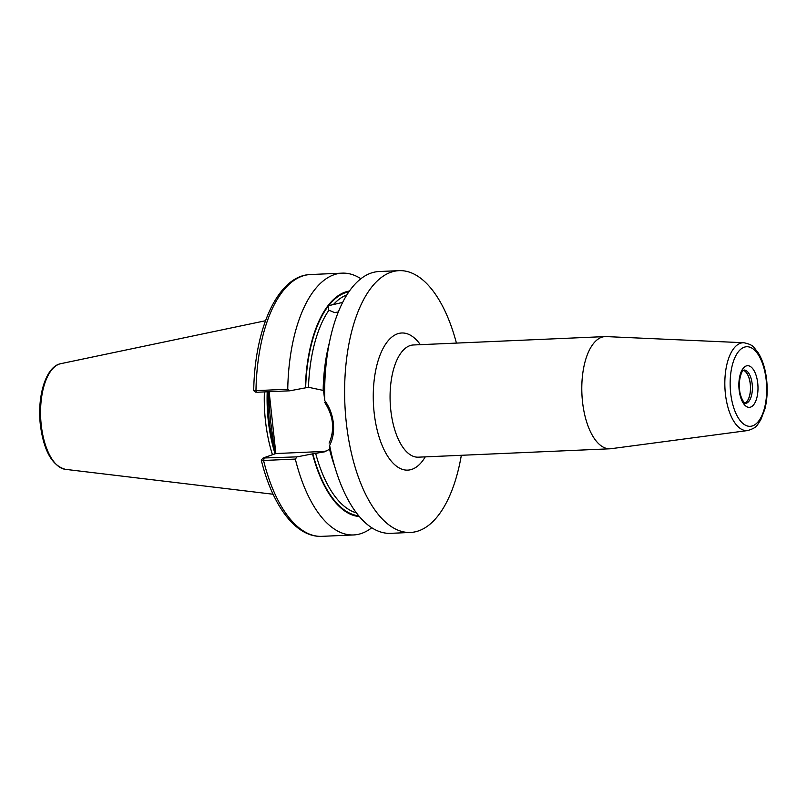 <?xml version="1.0" encoding="UTF-8"?>
<svg xmlns="http://www.w3.org/2000/svg" width="807" height="807" viewBox="0 0 807 807"><rect width="100%" height="100%" fill="white"/><g stroke="black" fill="none" stroke-linecap="round" stroke-linejoin="round"><path stroke-width="1.21" d="M743.479 370.302A16.685 7.626 -92.5 0 1 750.328 384.112A16.685 7.626 -92.5 0 1 744.911 403.127M743.398 370.363A16.604 7.596 -92.5 0 1 750.258 384.122A16.604 7.596 -92.5 0 1 744.831 403.076M338.315 311.986L334.552 312.571L328.429 309.989M360.89 278.728A131.027 59.95 87.5 0 0 342.138 273.149A131.027 59.95 87.5 0 0 287.746 389.246L289.824 390.81L308.476 387.279A110.226 50.427 87.5 0 1 328.671 310.594L328.641 305.661L342.511 302.433M743.913 342.743L606.158 336.59A56.157 25.693 87.5 0 0 605.119 336.59A56.157 25.693 87.5 0 0 582.503 401.644A56.157 25.693 87.5 0 0 610.021 448.793A56.157 25.693 87.5 0 0 611.06 448.702L747.756 430.545A43.982 20.125 -92.5 0 1 725.382 393.695A43.982 20.125 -92.5 0 1 743.913 342.743C754.484 345.013 753.536 347.696 757.672 351.993C762.373 359.206 765.369 368.506 766.65 379.885C767.719 390.215 767.154 399.889 764.935 408.907L760.648 420.134C756.905 424.764 758.086 427.357 747.756 430.545M274.985 453.766L270.486 420.457L268.247 391.758M264.383 391.92A92.755 42.438 87.5 0 0 265.432 420.629A92.755 42.438 87.5 0 0 272.443 454.674M456.429 343.096A131.027 59.95 87.5 0 0 399.041 270.658L379.088 271.525A131.027 59.95 87.5 0 0 328.853 345.376A131.027 59.95 87.5 0 0 324.767 400.605C329.528 407.142 332.383 414.616 333.331 423.019C334.199 431.442 332.968 438.907 329.639 445.414A131.027 59.95 87.5 0 0 334.048 464.156A131.027 59.95 87.5 0 0 390.538 533.336L410.491 532.459A131.027 59.95 87.5 0 0 461.332 455.299M399.041 270.658A131.027 59.95 87.5 0 0 346.274 422.454A131.027 59.95 87.5 0 0 410.491 532.459M334.693 466.436A110.226 50.427 87.5 0 1 329.549 449.277L324.454 451.849L312.501 453.887A113.02 51.709 87.5 0 0 359.327 516.52M308.476 387.279L323.153 390.396A110.226 50.427 87.5 0 1 329.296 343.046M254.195 390.608L255.97 390.628A131.027 59.95 87.5 0 1 310.362 274.541C277.981 275.469 254.588 328.257 253.721 390.669L255.688 392.162M289.824 390.81L256.939 392.252L255.97 390.628L287.746 389.246M349.461 291.014A113.02 51.709 87.5 0 0 305.318 387.824M329.639 445.414L329.851 448.571A113.02 51.709 87.5 0 0 331.788 456.076L334.048 464.156M312.501 453.887L297.006 456.873L295.332 459.082L263.556 460.474C261.407 460.504 260.782 460.182 261.68 459.496M264.111 458.315L263.556 460.474A131.027 59.95 87.5 0 0 321.811 536.342C295.826 537.583 272.453 505.727 261.256 460.04L263.112 458.013L297.006 456.873M295.332 459.082A131.027 59.95 87.5 0 0 353.587 534.95A131.027 59.95 87.5 0 0 371.785 527.758M328.853 345.376L327.299 353.627A113.02 51.709 87.5 0 0 323.698 391.96L324.767 400.605M256.939 392.252L255.93 391.95M269.135 391.718L275.853 453.544L321.862 451.527A33.48 29.486 -109.7 0 0 326.885 450.82M275.853 453.544L263.112 458.013M329.125 443.144C334.966 429.596 333.493 415.998 324.696 402.35M273.654 441.5L274.572 441.742M269.044 399.021L269.962 399.273M766.206 380.178A39.836 18.218 87.5 0 0 744.155 347.242A39.836 18.218 87.5 0 0 730.648 392.878A39.836 18.218 87.5 0 0 752.699 425.824A39.836 18.218 87.5 0 0 766.206 380.178M739.121 389.852A20.841 9.533 -92.5 0 1 746.193 365.975A20.841 9.533 -92.5 0 1 757.733 383.204A20.841 9.533 -92.5 0 1 750.661 407.081A20.841 9.533 -92.5 0 1 739.121 389.852M752.174 384.031A16.685 7.626 87.5 0 0 744.004 370.03L742.884 370.877C741.915 370.897 738.304 379.683 739.565 389.559C740.15 398.608 745.678 404.741 744.952 403.157L745.456 403.359A16.685 7.626 87.5 0 0 752.174 384.031M425.259 456.873A68.635 31.402 -92.5 0 1 374.125 412.508A68.635 31.402 -92.5 0 1 385.837 343.792A68.635 31.402 -92.5 0 1 420.356 344.67M605.119 336.59L413.406 344.972A56.157 25.693 87.5 0 0 390.78 410.027A56.157 25.693 87.5 0 0 418.308 457.176L610.021 448.793M268.095 391.758A91.917 42.055 87.5 0 0 269.135 420.356A91.917 42.055 87.5 0 0 274.41 448.49M267.813 391.778A91.917 42.055 87.5 0 0 268.852 420.366A91.917 42.055 87.5 0 0 274.592 450.104M267.208 391.798A92.008 42.095 87.5 0 0 268.247 420.407A92.008 42.095 87.5 0 0 274.945 453.383M65.407 469.341C52.092 465.659 43.739 450.8 40.35 424.764C37.031 396.055 45.938 366.328 60.777 363.675A53.03 24.26 87.5 0 0 41.228 424.885A53.03 24.26 87.5 0 0 65.407 469.341L273.089 494.237M315.648 453.342A110.226 50.427 87.5 0 0 356.381 512.838M312.823 453.766A112.314 51.386 87.5 0 0 358.691 515.764M348.896 291.821A112.314 51.386 87.5 0 0 328.641 305.661A112.314 51.386 87.5 0 0 305.651 387.703M346.859 294.928A110.226 50.427 87.5 0 0 333.452 304.511M316.939 453.282L321.862 451.527M60.777 363.675L265.503 320.742M310.362 274.541L342.138 273.149M321.811 536.342L353.587 534.95"/></g></svg>
